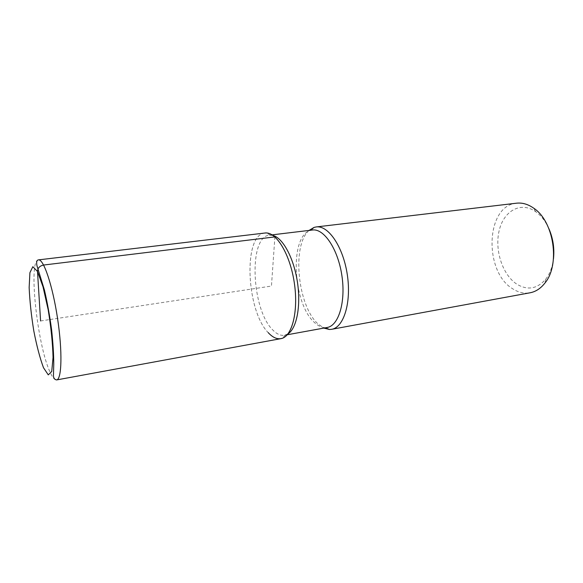 <?xml version="1.0" encoding="UTF-8"?>
<svg xmlns="http://www.w3.org/2000/svg" width="583" height="583" viewBox="0 0 583 583"><rect width="100%" height="100%" fill="white"/><g stroke="black" fill="none" stroke-linecap="round" stroke-linejoin="round"><path stroke-width="0.44" stroke-dasharray="2.92 2.19" d="M273.099 235.488L269.448 235.175C248.373 236.458 251.368 308.793 272.436 329.614C276.517 334.001 280.561 335.881 284.57 335.254L287.973 333.877M264.791 233.04C242.943 234.847 246.296 310.593 268.187 332.609C272.472 337.295 276.728 339.306 280.94 338.643M312.437 230.008L310.462 230.445C289.387 235.918 292.659 303.007 314.15 322.202C317.779 325.737 321.444 327.559 325.154 327.653L327.158 327.486M309.07 230.416C291.682 245.049 297.585 305.477 317.793 323.733L323.835 328.091M548.931 228.747C545.564 221.314 541.192 215.652 535.813 211.76C520.808 201.018 503.668 210.922 499.179 230.569C494.428 250.071 502.539 275.03 516.99 284.264C527.753 290.633 537.395 288.862 545.928 278.944C549.937 273.624 552.451 266.912 553.471 258.794M516.516 203.19C485.566 205.624 483.599 271.787 512.756 288.833C518.374 292.469 524.139 293.788 530.049 292.79M264.981 233.018C242.965 234.381 246.201 310.506 268.187 332.609M50.204 319.499L271.452 286.056L274.892 236.902M40.584 320.956L49.81 319.557M38.456 259.88C28.137 259.894 37.188 344.568 49.861 371.684C52.383 377.412 54.627 380.16 56.602 379.934M285.641 334.985L281.983 338.388M270.541 235.117L266.045 232.952M287.237 334.766L284.57 335.254M272.137 234.854L269.441 235.182M545.928 278.944L544.857 283.134M535.77 211.724L533.503 208.044"/><path stroke-width="0.87" d="M287.973 333.877C296.652 328.506 301.083 306.053 297.432 282.128C293.854 258.189 282.981 238.053 273.099 235.488M268.187 332.609C272.866 337.71 277.464 339.634 281.983 338.38C292.462 335.517 298.532 310.367 294.277 282.617C290.145 254.851 276.918 232.61 266.052 232.952L264.791 233.04M287.237 334.766L327.158 327.486C338.621 325.788 345.938 301.892 341.864 275.424C337.936 248.934 323.886 228.259 312.437 230.008M323.835 328.091L329.446 329.49L331.647 329.308C343.773 327.493 351.571 302.417 347.293 274.608C343.168 246.769 328.309 225.104 316.19 226.94L314.018 227.421L309.07 230.416M553.471 258.794C554.586 248.38 553.07 238.367 548.931 228.747M331.647 329.308L530.049 292.79C535.704 291.719 540.645 288.505 544.857 283.134C560.489 264.704 553.93 221.11 533.554 208.08C527.936 204.167 522.251 202.541 516.516 203.19L316.175 226.947M56.602 379.934L280.94 338.643C291.981 337.047 298.693 311.38 294.277 282.617C289.999 253.838 276.007 231.283 264.981 233.018L38.456 259.88C43.55 258.743 52.594 285.4 57.549 318.405C62.563 351.396 61.798 379.526 56.602 379.934C54.445 379.482 53.396 377.937 53.454 375.292L53.76 364.462C53.76 354.675 53.031 343.008 51.574 329.453C49.657 315.483 47.281 302.351 44.439 290.057L37.072 266.11C35.811 260.63 37.706 259.923 38.456 259.88M274.892 236.902L43.601 265.039C39.717 265.863 37.676 268.012 37.501 271.496L40.584 320.956M49.81 319.557L50.204 319.499M43.499 367.727L48.272 374.876L51.734 371.473L53.053 357.437C52.667 343.27 51.042 327.376 48.178 309.748L43.011 286.792L37.501 271.496L32.845 266.701L29.922 272.655L29.15 287.506C29.733 300.879 31.285 315.359 33.807 330.947C36.751 346.011 39.979 358.275 43.499 367.727M312.422 230.015L272.137 234.854M329.446 329.49L325.474 327.792M314.018 227.421L310.724 230.219"/></g></svg>
